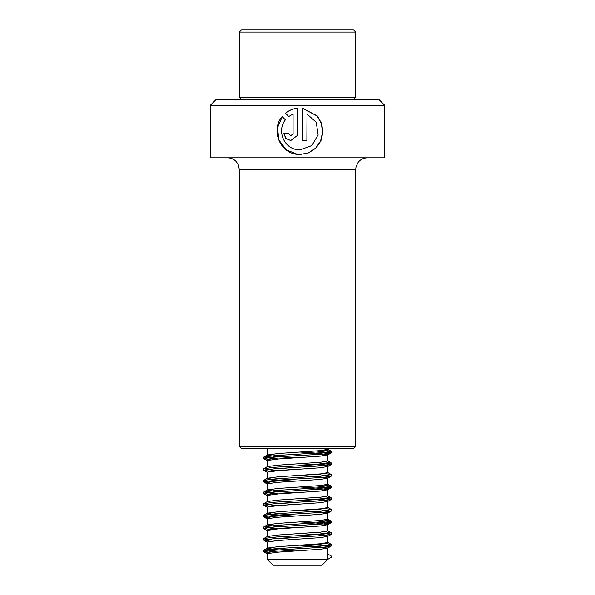 <?xml version="1.0" encoding="UTF-8"?>
<svg xmlns="http://www.w3.org/2000/svg" width="595" height="595" viewBox="0 0 595 595"><rect width="100%" height="100%" fill="white"/><g stroke="black" fill="none" stroke-linecap="round" stroke-linejoin="round"><path stroke-width="0.89" d="M384.809 105.419L210.191 105.419L210.191 157.801L384.809 157.801L384.809 105.419L378.993 99.596L216.007 99.596L210.191 105.419M297.426 135.593L297.5 108.141C292.948 108.669 288.91 110.373 285.377 113.251L288.657 116.553L293.075 114.009L293.075 133.577L290.754 135.905L288.441 133.577L283.83 133.577L285.853 138.509L290.754 140.554L297.5 135.333L297.723 108.112C293.142 108.61 289.081 110.32 285.533 113.251L285.377 113.251M307.005 114.009L316.257 122.317L318.109 134.79L311.854 145.567L300.103 149.843L297.5 149.672C283.696 148.334 276.69 130.372 285.392 119.848L282.127 116.538C270.628 129.881 279.717 153.131 297.5 154.365L300.021 154.499L308.641 152.848L315.938 148.096L320.906 140.926L322.899 132.388L321.724 123.708L317.485 116.07L302.372 108.112L302.372 140.554L307.005 140.554L307.005 114.009L306.879 140.554M353.378 448.838L241.622 448.838L239.294 446.51L355.706 446.51L353.378 448.838M293.075 133.577L293.075 114.009M293.134 133.577L290.754 135.905M284.008 133.577L285.994 138.494L290.799 140.554M285.533 113.251L288.776 116.553M282.253 116.665L277.478 127.858L278.951 140.108L286.24 149.821L297.5 154.365M300.021 154.499L308.493 152.848L315.685 148.103L320.586 140.948L322.557 132.41L321.412 123.738L317.239 116.092L302.372 108.126M300.103 149.843L297.5 149.672M241.622 29.75L353.378 29.75L355.706 32.078L239.294 32.078L241.622 29.75M241.622 99.596L239.294 97.268L355.706 97.268L355.706 32.078M294.726 457.89L274.31 456.447L267.386 454.967L278.051 453.539L320.69 450.623L327.771 449.329L327.771 448.838M267.229 455.145L267.348 448.838M294.726 469.537L274.31 468.087L267.386 466.606L278.051 465.178L320.69 462.263L327.771 460.969L327.652 454.654L316.949 453.204L300.274 452.074M267.229 466.792L267.348 460.478L278.051 459.02L320.69 456.112L327.771 454.811M294.726 481.177L274.31 479.726L267.386 478.254L278.051 476.818L320.69 473.91L327.771 472.609L327.652 466.302L316.949 464.844L300.274 463.713M267.229 478.432L267.348 472.118L278.051 470.667L320.69 467.752L327.771 466.458M294.726 492.816L274.31 491.366L267.386 489.893L278.051 488.458L320.69 485.55L327.771 484.248L327.652 477.941L316.949 476.483L300.274 475.353M267.229 490.072L267.348 483.757L278.051 482.307L320.69 479.399L327.771 478.097M294.726 504.456L274.31 503.013L267.386 501.533L278.051 500.098L320.69 497.189L327.771 495.888L327.652 489.581L316.949 488.123L300.274 487M267.229 501.711L267.348 495.404L278.051 493.947L320.69 491.039L327.771 489.737M294.726 516.103L274.31 514.653L267.386 513.173L278.051 511.745L320.69 508.829L327.771 507.535L327.652 501.221L316.949 499.77L300.274 498.64M267.229 513.351L267.348 507.044L278.051 505.586L320.69 502.678L327.771 501.377M294.726 527.743L274.31 526.292L267.386 524.812L278.051 523.384L320.69 520.476L327.771 519.175L327.652 512.868L316.949 511.41L300.274 510.279M267.229 524.998L267.348 518.684L278.051 517.226L320.69 514.318L327.771 513.024M294.726 539.382L274.31 537.932L267.386 536.459L278.051 535.024L320.69 532.116L327.771 530.814L327.652 524.507L316.949 523.05L300.274 521.919M267.229 536.638L267.348 530.323L278.051 528.873L320.69 525.958L327.771 524.664M294.726 551.022L274.31 549.579L267.386 548.099L278.051 546.664L320.69 543.756L327.771 542.454L327.652 536.147L316.949 534.689L300.274 533.559M267.229 548.278L267.348 541.971L278.051 540.513L320.69 537.605L327.771 536.303M267.229 559.426L327.771 559.426L321.947 565.25L273.053 565.25L267.229 559.426L267.348 553.61L278.051 552.153L320.69 549.245L327.6 548.144L316.949 546.336L300.274 545.206M327.771 559.36L331.132 557.411L331.132 555.961L327.771 554.012M331.132 555.961L327.614 553.915M278.661 552.108L271.632 551.595L263.875 550.13L275.812 548.679L323.368 545.771L331.259 544.47L324.751 543.302M278.661 540.468L271.632 539.948L263.875 538.49L275.812 537.04L323.368 534.131L331.259 532.83L324.751 531.662M278.661 528.829L271.632 528.308L263.875 526.85L275.812 525.4L323.368 522.492L331.259 521.19L324.751 520.023M278.661 517.181L271.632 516.668L263.868 515.211L275.812 513.76L323.368 510.845L331.259 509.551L324.751 508.375M278.661 505.542L271.632 505.029L263.868 503.571L275.812 502.12L323.368 499.205L331.259 497.911L324.751 496.736M278.661 493.902L271.632 493.389L263.875 491.924L275.812 490.473L323.368 487.565L331.259 486.264L324.751 485.096M278.661 482.262L271.632 481.742L263.875 480.284L275.812 478.834L323.368 475.926L331.259 474.624L324.751 473.456M278.661 470.615L271.632 470.102L263.875 468.644L275.812 467.194L323.368 464.286L331.259 462.984L324.751 461.817M278.661 458.976L271.632 458.462L263.868 457.005L275.812 455.554L323.368 452.639L331.259 451.345L324.751 450.17M270.286 552.934L263.868 551.595L275.812 550.137L323.368 547.229L331.11 546.106L316.295 544.128M270.286 541.294L263.868 539.948L275.812 538.497L323.368 535.589L331.11 534.459L316.295 532.48M270.286 529.647L263.868 528.308L275.812 526.858L323.368 523.942L331.11 522.819L316.295 520.841M270.286 518.007L263.868 516.668L275.812 515.211L323.368 512.302L331.11 511.179L316.295 509.201M270.286 506.367L263.868 505.029L275.812 503.571L323.368 500.663L331.11 499.54L316.295 497.561M270.286 494.728L263.868 493.389L275.812 491.931L323.368 489.023L331.11 487.9L316.295 485.914M270.286 483.088L263.868 481.742L275.812 480.291L323.368 477.376L331.11 476.253L316.295 474.274M270.286 471.441L263.868 470.102L275.812 468.652L323.368 465.736L331.11 464.613L316.295 462.635M270.286 459.801L263.868 458.462L275.812 457.005L323.368 454.097L331.11 452.974L316.295 450.995M355.706 446.51L355.706 169.449L239.294 169.449L238.439 165.075L236.386 161.751C234.036 159.185 231.128 157.868 227.654 157.801M355.706 169.449L356.048 166.637L358.205 162.242C360.577 159.363 363.619 157.883 367.346 157.801M239.294 169.449L239.294 446.51M353.378 99.596L355.706 97.268M239.294 97.268L239.294 32.078M327.771 559.426L327.771 547.943M263.741 550.293L263.741 551.751M331.259 544.47L331.259 545.927M263.741 538.654L263.741 540.111M331.259 532.83L331.259 534.288M263.741 527.014L263.741 528.464M331.259 521.19L331.259 522.648M263.741 515.367L263.741 516.824M331.259 509.551L331.259 511.001M263.741 503.727L263.741 505.185M331.259 497.911L331.259 499.361M263.741 492.087L263.741 493.545M331.259 486.264L331.259 487.721M263.741 480.448L263.741 481.898M331.259 474.624L331.259 476.082M263.741 468.808L263.741 470.258M331.259 462.984L331.259 464.442M263.741 457.161L263.741 458.619M331.259 451.345L331.259 452.795M263.89 551.922L267.4 553.96M331.11 546.106L327.6 548.144M263.89 540.282L267.4 542.32M331.11 534.459L327.6 536.497M263.89 528.643L267.4 530.681M331.11 522.819L327.6 524.857M263.89 517.003L267.4 519.033M331.11 511.179L327.6 513.217M263.89 505.356L267.4 507.394M331.11 499.54L327.6 501.578M263.89 493.716L267.4 495.754M331.11 487.9L327.6 489.93M263.89 482.076L267.4 484.114M331.11 476.253L327.6 478.291M263.89 470.437L267.4 472.475M331.11 464.613L327.6 466.651M263.89 458.79L267.4 460.828M331.11 452.974L327.6 455.011M266.798 448.838L267.229 449.091M267.386 548.099L263.875 550.13M327.614 542.276L331.125 544.313M267.386 536.459L263.875 538.49M327.614 530.636L331.125 532.674M267.386 524.812L263.875 526.85M327.614 518.996L331.125 521.027M267.386 513.173L263.875 515.211M327.614 507.356L331.125 509.387M267.386 501.533L263.875 503.571M327.614 495.709L331.125 497.747M267.386 489.893L263.875 491.924M327.614 484.07L331.125 486.108M267.386 478.254L263.875 480.284M327.614 472.43L331.125 474.468M267.386 466.606L263.875 468.644M327.614 460.79L331.125 462.821M267.386 454.967L263.875 457.005M327.614 449.143L331.125 451.181"/></g></svg>
